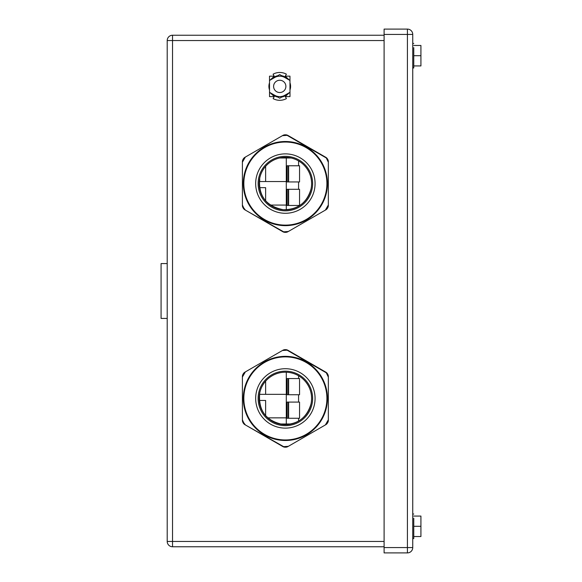 <?xml version="1.0" encoding="UTF-8"?>
<svg xmlns="http://www.w3.org/2000/svg" width="582" height="582" viewBox="0 0 582 582"><rect width="100%" height="100%" fill="white"/><g stroke="black" fill="none" stroke-linecap="round" stroke-linejoin="round"><path stroke-width="0.87" d="M412.74 547.582A5.318 5.318 0 0 1 407.422 552.9L384.098 552.9L384.098 547.582L412.74 547.582L412.74 34.418A5.318 5.318 0 0 0 407.422 29.1L384.098 29.1L384.098 34.418L407.422 34.418L407.422 29.1M384.098 547.582L384.098 34.418M274.617 77.537A10.229 10.229 0 0 1 284.853 77.522M284.874 95.244A10.229 10.229 0 0 1 274.646 95.259M289.53 92.545L285.289 96.539L286.417 98.605A13.91 13.91 0 0 1 273.111 98.62L274.238 96.554L269.975 92.574M269.524 91.789L269.51 81.022M269.961 80.236L274.209 76.242L273.082 74.176A13.91 13.91 0 0 1 286.38 74.161L285.26 76.227L289.516 80.207M289.982 91.76L289.967 80.993M277.017 96.627L276.166 96.627M282.503 96.619L283.361 96.619M282.474 76.155L283.332 76.155M276.988 76.162L276.137 76.162M285.326 96.612L289.989 96.605L289.989 92.283L279.76 98.205L269.524 92.312L269.502 76.177L274.166 76.169M285.296 76.155L289.96 76.147L289.989 92.283M274.195 96.627L269.531 96.634L269.524 92.312M269.51 80.498L279.731 74.576L289.967 80.469M384.098 35.24L172.534 35.24A5.318 5.318 0 0 0 167.209 40.558A5.318 5.318 0 0 1 172.534 35.24L384.098 35.24M384.098 546.76L172.534 546.76A5.318 5.318 0 0 1 167.209 541.442L167.209 40.558L172.534 40.558L172.534 35.24M279.746 80.251A6.14 6.14 0 0 0 273.605 86.391A6.14 6.14 0 0 0 279.746 92.531A6.14 6.14 0 0 0 285.886 86.391A6.14 6.14 0 0 0 279.746 80.251M167.209 318.419L161.076 318.419L161.076 263.581L167.209 263.581M413.766 516.074L420.924 516.074L420.924 536.531L413.766 536.531L413.766 538.576L413.766 518.242M413.766 526.303L420.924 526.303M413.766 45.469L420.924 45.469L420.924 65.933L413.766 65.933L413.766 67.978L413.766 47.637M413.766 55.697L420.924 55.697M286.293 372.218L286.293 394.327L287.101 394.327L286.293 394.327L286.293 417.854L287.101 417.854L267.771 417.854L286.293 417.854L286.293 423.994L279.578 423.994M291.167 423.994L286.293 423.994M298.573 418.262L298.573 421.077M265.632 381.166L265.632 394.327L286.293 394.327L259.477 394.327M298.573 394.734L298.573 402.097M265.632 415.672L265.632 400.46L259.23 400.46M259.696 400.46L259.696 403.726M298.573 375.761L298.573 378.569M259.696 393.112L259.696 394.327M288.265 418.262L299.548 418.262L299.548 402.097L287.101 402.097L287.101 418.262L288.265 418.262L288.265 402.097M288.621 418.262L288.621 402.097M299.548 418.262L299.548 402.097M288.265 394.734L287.101 394.734L287.101 378.569L299.548 378.569L299.548 394.734L288.265 394.734L288.265 378.569M288.621 394.734L288.621 378.569M299.548 394.734L299.548 378.569M286.293 157.998L279.615 157.998A26.219 26.219 180 0 1 291.131 157.998L286.293 157.998L286.293 181.533L287.101 181.533L286.293 181.533L286.293 205.06L287.101 205.06L270.332 205.06L286.293 205.06L286.293 209.782M298.573 205.468L298.573 206.239A26.219 26.219 180 0 0 298.573 160.923L298.573 165.775M265.632 166.328L265.632 181.533L286.293 181.533L259.23 181.533M298.573 181.94L298.573 189.303M265.632 200.834L265.632 187.666L259.47 187.666M259.696 187.666L259.696 188.881M259.696 178.274L259.696 181.533M288.265 205.468L287.101 205.468L287.101 189.303L299.548 189.303L299.548 205.468L288.265 205.468L288.265 189.303M288.621 205.468L288.621 189.303M288.265 181.94L287.101 181.94L287.101 165.775L299.548 165.775L299.548 181.94L288.265 181.94L288.265 165.775M288.621 181.94L288.621 165.775M299.548 181.94L299.548 165.775M299.548 205.468L299.548 189.303M311.021 403.879C306.954 417.65 297.744 424.547 283.383 424.562C266.018 421.128 258.132 410.594 259.725 392.959A26.219 26.219 0 0 1 290.833 372.771A26.219 26.219 0 0 1 311.021 403.879M321.344 377.653A41.533 41.533 0 0 1 306.139 434.39A41.533 41.533 0 0 1 249.402 419.186A41.533 41.533 0 0 1 264.606 362.448A41.533 41.533 0 0 1 321.344 377.653A41.533 41.533 0 0 1 306.139 434.39A41.533 41.533 0 0 1 249.402 419.186A41.533 41.533 0 0 1 264.606 362.448A41.533 41.533 0 0 1 321.344 377.653M270.521 372.698A29.697 29.697 0 0 1 311.094 383.567A29.697 29.697 0 0 1 300.225 424.14A29.697 29.697 0 0 1 259.652 413.271A29.697 29.697 0 0 1 270.521 372.698M321.795 377.391A42.057 42.057 0 0 1 306.401 434.841A42.057 42.057 0 0 1 248.951 419.447A42.057 42.057 0 0 1 264.344 361.997A42.057 42.057 0 0 1 321.795 377.391A42.071 42.071 0 0 1 306.408 434.856A42.071 42.071 0 0 1 248.936 419.455A42.071 42.071 0 0 1 264.337 361.982A42.071 42.071 0 0 1 321.81 377.383M272.26 375.71A26.219 26.219 0 0 1 308.082 385.313A26.219 26.219 0 0 1 298.486 421.128A26.219 26.219 0 0 1 262.664 411.532A26.219 26.219 0 0 1 272.26 375.71M243.589 422.539L245.393 424.955L283.645 446.656L288.33 446.329L325.389 424.933L328.343 419.818L328.343 377.063L326.298 372.815L287.101 350.182L282.423 350.51L245.357 371.905L242.403 377.02L242.403 419.826L243.589 422.539M243.269 423.034A4.503 4.503 0 0 0 244.92 424.678L282.859 446.583A4.503 4.503 0 0 0 285.107 447.187L285.638 447.187A4.503 4.503 0 0 0 287.886 446.583L325.825 424.678A4.503 4.503 0 0 0 327.477 423.034L327.739 422.576A4.503 4.503 0 0 0 328.343 420.328L328.343 376.518A4.503 4.503 0 0 0 327.739 374.262L327.477 373.811A4.503 4.503 0 0 0 325.825 372.16L287.886 350.255A4.503 4.503 0 0 0 285.638 349.651L285.107 349.651A4.503 4.503 0 0 0 282.859 350.255L244.92 372.16A4.503 4.503 0 0 0 243.269 373.811L243.007 374.262A4.503 4.503 0 0 0 242.403 376.518L242.403 420.328A4.503 4.503 0 0 0 243.007 422.576L243.269 423.034M311.021 189.041C306.954 202.812 297.744 209.702 283.383 209.724C266.018 206.29 258.132 195.748 259.725 178.121A26.219 26.219 0 0 1 290.833 157.933A26.219 26.219 0 0 1 311.021 189.041M321.344 162.815A41.533 41.533 180 0 1 306.139 219.552A41.533 41.533 180 0 1 249.402 204.347A41.533 41.533 180 0 1 264.606 147.61A41.533 41.533 180 0 1 321.344 162.815A41.533 41.533 180 0 1 306.139 219.552A41.533 41.533 180 0 1 249.402 204.347A41.533 41.533 180 0 1 264.606 147.61A41.533 41.533 180 0 1 321.344 162.815M270.521 157.86A29.697 29.697 180 0 1 311.094 168.729A29.697 29.697 180 0 1 300.225 209.302A29.697 29.697 180 0 1 259.652 198.433A29.697 29.697 180 0 1 270.521 157.86M321.795 162.553A42.057 42.057 180 0 1 306.401 220.003A42.057 42.057 180 0 1 248.951 204.609A42.057 42.057 180 0 1 264.344 147.159A42.057 42.057 180 0 1 321.795 162.553A42.071 42.071 180 0 1 306.408 220.018A42.071 42.071 180 0 1 248.936 204.617A42.071 42.071 180 0 1 264.337 147.144A42.071 42.071 180 0 1 321.81 162.545M272.26 160.872A26.219 26.219 180 0 1 308.082 170.468A26.219 26.219 180 0 1 298.486 206.29A26.219 26.219 180 0 1 262.664 196.687A26.219 26.219 180 0 1 272.26 160.872M243.589 207.701L245.393 210.117L283.645 231.818L288.33 231.49L325.389 210.095L328.343 204.98L328.343 162.225L326.298 157.969L287.101 135.344L282.423 135.671L245.357 157.067L242.403 162.182L242.403 204.988L243.589 207.701M243.269 208.189A4.503 4.503 0 0 0 244.92 209.84L282.859 231.745A4.503 4.503 180 0 0 285.107 232.349L285.638 232.349A4.503 4.503 0 0 0 287.886 231.745L325.825 209.84A4.503 4.503 180 0 0 327.477 208.189L327.739 207.738A4.503 4.503 0 0 0 328.343 205.482L328.343 161.672A4.503 4.503 180 0 0 327.739 159.424L327.477 158.966A4.503 4.503 0 0 0 325.825 157.322L287.886 135.417A4.503 4.503 180 0 0 285.638 134.813L285.107 134.813A4.503 4.503 0 0 0 282.859 135.417L244.92 157.322A4.503 4.503 180 0 0 243.269 158.966L243.007 159.424A4.503 4.503 0 0 0 242.403 161.672L242.403 205.482A4.503 4.503 180 0 0 243.007 207.738L243.269 208.189M407.422 552.9L407.422 34.418L412.74 34.418M277.76 97.049A10.847 10.847 0 0 1 271.525 93.462M269.524 89.999A10.847 10.847 0 0 1 269.51 82.811M271.503 79.341A10.847 10.847 0 0 1 277.73 75.733M281.732 75.733A10.847 10.847 0 0 1 287.966 79.319M289.974 82.782A10.847 10.847 0 0 1 289.982 89.97M287.988 93.44A10.847 10.847 0 0 1 281.761 97.049M384.098 40.558L172.534 40.558L172.534 541.442L167.209 541.442M384.098 541.442L172.534 541.442L172.534 546.76M308.969 384.797A27.245 27.245 0 0 0 271.75 374.823A27.245 27.245 0 0 0 261.776 412.041A27.245 27.245 0 0 0 298.995 422.015A27.245 27.245 0 0 0 308.969 384.797M308.969 169.959A27.245 27.245 0 0 0 271.75 159.985A27.245 27.245 0 0 0 261.776 197.203A27.245 27.245 0 0 0 298.995 207.177A27.245 27.245 0 0 0 308.969 169.959M412.74 514.022L413.766 514.022M412.74 538.576L413.766 538.576M412.74 43.424L413.766 43.424L412.74 43.424M412.74 67.978L413.766 67.978"/></g></svg>
